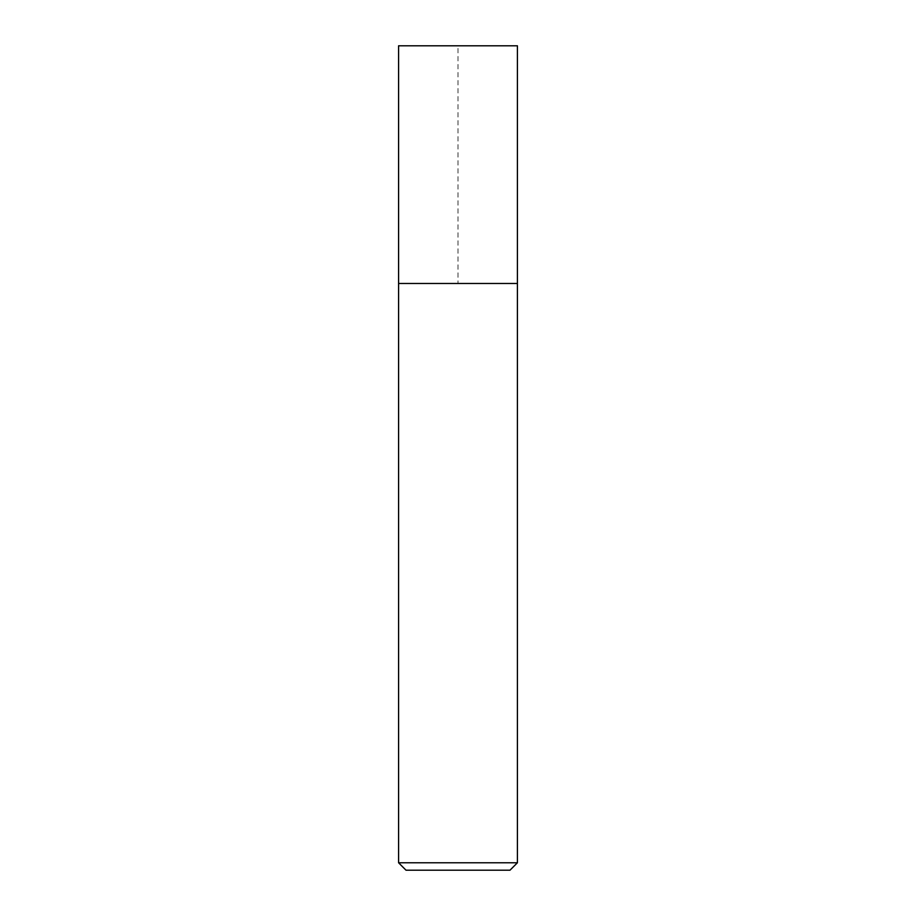 <?xml version="1.0" encoding="UTF-8"?>
<svg xmlns="http://www.w3.org/2000/svg" width="916" height="916" viewBox="0 0 916 916"><rect width="100%" height="100%" fill="white"/><g stroke="black" fill="none" stroke-linecap="round" stroke-linejoin="round"><path stroke-width="0.69" stroke-dasharray="4.58 3.44" d="M398.586 283.468L517.414 283.468L458 283.468L458 45.8L398.586 45.8L517.414 45.8M517.414 862.769L398.586 862.769M509.994 870.2L406.006 870.2"/><path stroke-width="1.37" d="M517.414 862.769L509.994 870.2L406.006 870.2L398.586 862.769L517.414 862.769L517.414 45.8L398.586 45.8L398.586 283.468L517.414 283.468L398.586 283.468L398.586 45.8M398.586 862.769L398.586 283.468"/></g></svg>
